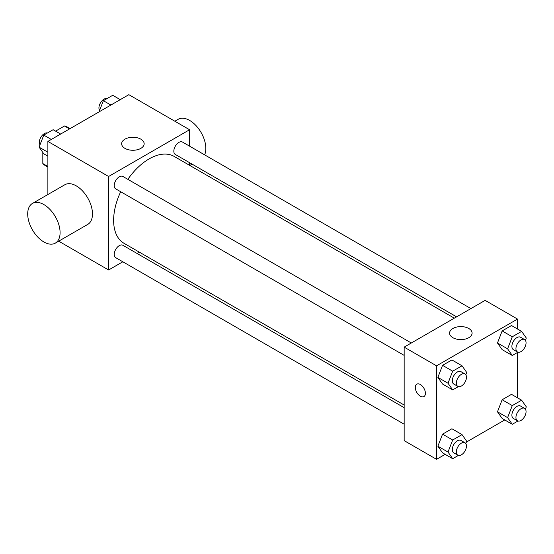 <?xml version="1.0" encoding="UTF-8"?>
<svg xmlns="http://www.w3.org/2000/svg" width="554" height="554" viewBox="0 0 554 554"><rect width="100%" height="100%" fill="white"/><g stroke="black" fill="none" stroke-linecap="round" stroke-linejoin="round"><path stroke-width="0.83" d="M55.587 131.132L64.499 125.987A22.167 12.797 120 0 1 67.062 126.901L70.046 128.632M47.879 166.463L42.817 163.541A22.167 12.797 120 0 0 44.888 165.3L47.879 167.024M42.817 163.541L42.817 152.447M69.555 128.909L64.499 125.987M47.879 194.53L47.879 141.429L128.853 94.679L189.579 129.74L189.579 146.159M122.829 261.779L108.605 269.985L58.696 241.177M139.421 252.195L137.143 253.517M120.696 191.732A50.158 28.96 120 0 0 113.625 220.34A50.158 28.96 120 0 0 124.013 243.303L404.157 405.036M454.315 318.162L174.171 156.429A50.158 28.96 120 0 0 127.849 179.337M189.579 162.689L189.579 165.321M108.605 269.985L108.605 176.491L189.579 129.74M470.907 308.585L182.467 142.053A7.16 4.134 120 0 0 176.955 143.971A7.16 4.134 120 0 0 173.831 151.173A7.16 4.134 120 0 0 175.313 154.448L456.593 316.846M404.157 407.675L122.877 245.277A7.16 4.134 120 0 0 117.358 247.195A7.16 4.134 120 0 0 114.235 254.397A7.16 4.134 120 0 0 115.717 257.672L404.157 424.205M404.157 355.384L115.717 188.859A7.16 4.134 -60 0 1 115.717 180.597A7.16 4.134 -60 0 1 122.877 176.463L411.31 342.988M108.605 176.491L47.879 141.429M124.941 148.361A11.26 6.503 180 0 1 121.638 143.763A11.26 6.503 180 0 1 132.898 137.267A11.26 6.503 180 0 1 144.158 143.763A11.26 6.503 180 0 1 137.205 149.774A11.26 6.503 180 0 1 124.941 148.361M32.444 203.443L64.832 184.745A22.901 13.22 60 0 1 82.484 190.881A22.901 13.22 60 0 1 92.476 213.927A22.901 13.22 60 0 1 87.733 224.412L55.345 243.109A22.901 13.22 60 0 1 32.444 229.889A22.901 13.22 60 0 1 32.444 203.443A22.901 13.22 60 0 1 50.089 209.578A22.901 13.22 60 0 1 60.088 232.625A22.901 13.22 60 0 1 55.345 243.109M204.634 154.85A22.901 13.22 -120 0 0 198.609 128.729A22.901 13.22 -120 0 0 178.194 119.297L174.842 121.229M445.146 454.356L436.545 459.321L404.157 440.624L404.157 347.123L485.131 300.372L517.519 319.076L517.519 329.007M504.742 419.946L466.378 442.099M502.153 349.636L497.478 342.981L502.153 330.932L511.501 325.537L502.153 330.932L497.478 342.981L502.153 349.636L512.277 355.481L507.603 348.826L512.277 336.777L521.626 331.382L526.3 338.03L525.4 340.343M442.556 452.86L437.882 446.205L442.556 434.156L451.905 428.761L442.556 434.156L437.882 446.205L442.556 452.86L452.68 458.698L448.006 452.05L452.68 440.001L462.029 434.606L466.703 441.254L465.81 443.567M517.519 352.455L517.519 397.827M436.545 459.321L436.545 365.82L517.519 319.076M502.153 418.45L497.478 411.802L502.153 399.753L511.501 394.351L502.153 399.753L497.478 411.802L502.153 418.45L512.277 424.295L507.603 417.64L512.277 405.597L521.626 400.196L526.3 406.844L525.4 409.164M442.556 384.04L437.882 377.392L442.556 365.342L451.905 359.948L442.556 365.342L437.882 377.392L442.556 384.04L452.68 389.884L448.006 383.236L452.68 371.187L462.029 365.785L466.703 372.44L465.81 374.753M436.545 365.82L404.157 347.123M452.874 337.698A11.26 6.503 180 0 1 449.578 333.099A11.26 6.503 180 0 1 460.838 326.597A11.26 6.503 180 0 1 472.098 333.099A11.26 6.503 180 0 1 465.145 339.103A11.26 6.503 180 0 1 452.874 337.698M425.41 393.285A7.16 4.134 60 0 1 423.928 396.56A7.16 4.134 60 0 1 416.774 392.433A7.16 4.134 60 0 1 416.774 384.164A7.16 4.134 60 0 1 422.286 386.083A7.16 4.134 60 0 1 425.41 393.285M423.928 396.56A7.16 4.134 60 0 1 416.774 392.426A7.16 4.134 60 0 1 416.774 384.164M458.366 386.602L452.68 389.884M464.979 373.978L460.935 371.637A7.16 4.134 120 0 0 455.416 373.555A7.16 4.134 120 0 0 452.293 380.757A7.16 4.134 120 0 0 453.774 384.033L457.826 386.373A7.16 4.134 120 0 0 464.979 382.239A7.16 4.134 120 0 0 464.979 373.978A7.16 4.134 120 0 0 459.467 375.896A7.16 4.134 120 0 0 456.344 383.098A7.16 4.134 120 0 0 457.826 386.373M448.006 383.236L437.882 377.392M452.68 371.187L442.556 365.342M462.029 365.785L451.905 359.948M517.962 352.199L512.277 355.481M524.576 339.567L520.531 337.234A7.16 4.134 120 0 0 515.012 339.152A7.16 4.134 120 0 0 511.889 346.354A7.16 4.134 120 0 0 513.371 349.629L517.422 351.963A7.16 4.134 120 0 0 524.576 347.836A7.16 4.134 120 0 0 524.576 339.567A7.16 4.134 120 0 0 519.063 341.486A7.16 4.134 120 0 0 515.94 348.688A7.16 4.134 120 0 0 517.422 351.963M507.603 348.826L497.478 342.981M512.277 336.777L502.153 330.932M521.626 331.382L511.501 325.537M458.366 455.416L452.68 458.698M464.979 442.791L460.935 440.451A7.16 4.134 120 0 0 455.416 442.369A7.16 4.134 120 0 0 452.293 449.571A7.16 4.134 120 0 0 453.774 452.853L457.826 455.187A7.16 4.134 120 0 0 464.979 451.053A7.16 4.134 120 0 0 464.979 442.791A7.16 4.134 120 0 0 459.467 444.71A7.16 4.134 120 0 0 456.344 451.912A7.16 4.134 120 0 0 457.826 455.187M448.006 452.05L437.882 446.205M452.68 440.001L442.556 434.156M462.029 434.606L451.905 428.761M517.962 421.012L512.277 424.295M524.576 408.381L520.531 406.047A7.16 4.134 120 0 0 515.012 407.966A7.16 4.134 120 0 0 511.889 415.168A7.16 4.134 120 0 0 513.371 418.443L517.422 420.784A7.16 4.134 120 0 0 524.576 416.65A7.16 4.134 120 0 0 524.576 408.381A7.16 4.134 120 0 0 519.063 410.299A7.16 4.134 120 0 0 515.94 417.501A7.16 4.134 120 0 0 517.422 420.784M507.603 417.64L497.478 411.802M512.277 405.597L502.153 399.753M521.626 400.196L511.501 394.351M47.879 156.173L43.773 153.804L39.099 147.156L43.773 135.107L53.122 129.705L60.649 134.054M47.879 152.225L39.099 147.156M51.3 139.449L43.773 135.107M47.436 132.988A7.16 4.134 120 0 0 42.132 135.495A7.16 4.134 120 0 0 39.334 142.336A7.16 4.134 120 0 0 39.992 144.836M99.021 111.901L103.363 100.696L112.718 95.302L120.246 99.644M110.897 105.045L103.363 100.696M107.026 98.584A7.16 4.134 120 0 0 101.728 101.091A7.16 4.134 120 0 0 98.931 107.933A7.16 4.134 120 0 0 99.588 110.433M189.828 165.466L192.113 164.15"/></g></svg>
